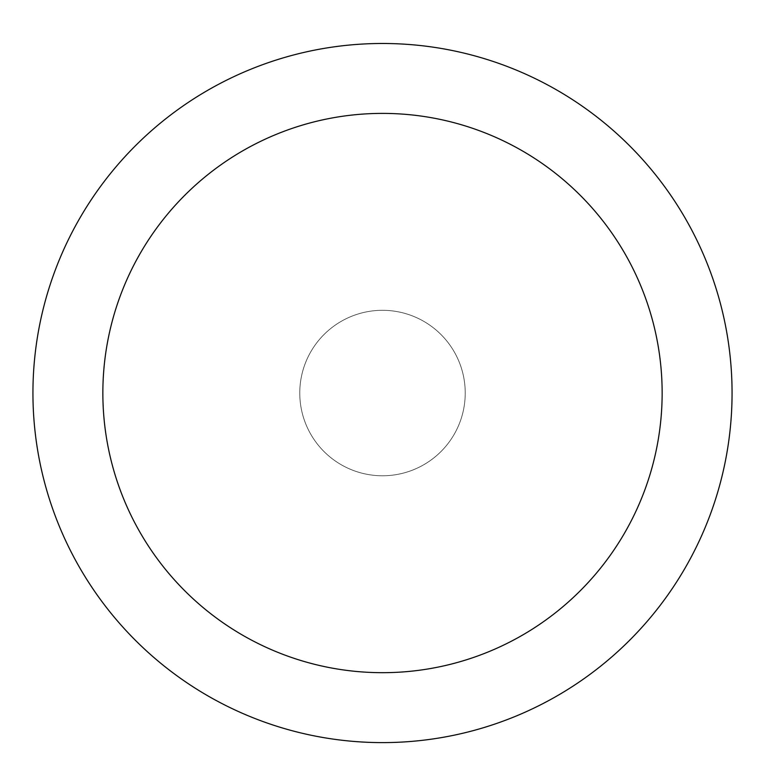 <?xml version="1.0" encoding="UTF-8"?>
<svg xmlns="http://www.w3.org/2000/svg" width="765" height="765" viewBox="0 0 765 765"><rect width="100%" height="100%" fill="white"/><g stroke="black" fill="none" stroke-linecap="round" stroke-linejoin="round"><path stroke-width="0.57" stroke-dasharray="3.83 2.87" d="M382.5 43.481A349.557 349.557 0 0 1 685.23 567.821A349.557 349.557 0 0 1 79.77 567.821A349.557 349.557 0 0 1 382.5 43.481M382.5 310.313A82.725 82.725 0 0 1 454.142 434.405A82.725 82.725 0 0 1 310.858 434.405A82.725 82.725 0 0 1 382.5 310.313A82.725 82.725 0 0 1 454.142 434.405A82.725 82.725 0 0 1 310.858 434.405A82.725 82.725 0 0 1 382.5 310.313A82.725 82.725 0 0 1 465.225 393.038A82.725 82.725 0 0 1 382.5 475.773A82.725 82.725 0 0 1 299.775 393.038A82.725 82.725 0 0 1 382.5 310.313"/><path stroke-width="1.15" d="M382.5 43.481A349.557 349.557 0 0 1 685.23 567.821A349.557 349.557 0 0 1 79.77 567.821A349.557 349.557 0 0 1 382.5 43.481M382.5 113.392A279.646 279.646 0 0 1 624.68 532.861A279.646 279.646 0 0 1 140.32 532.861A279.646 279.646 0 0 1 382.5 113.392"/></g></svg>
